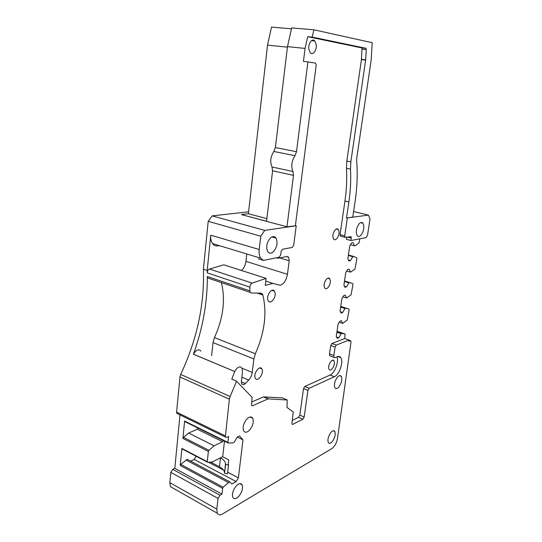 <?xml version="1.0" encoding="UTF-8"?>
<svg xmlns="http://www.w3.org/2000/svg" width="542" height="542" viewBox="0 0 542 542"><rect width="100%" height="100%" fill="white"/><g stroke="black" fill="none" stroke-linecap="round" stroke-linejoin="round"><path stroke-width="0.81" d="M275.377 147.566L273.866 151.469L294.963 155.703L296.494 151.713L307.897 61.91L303.432 61.402L305.065 48.421L287.477 46.632L275.377 147.566L296.494 151.713M273.866 151.469C270.478 156.733 269.855 161.909 272.009 166.99L272.592 170.798L266.549 221.217L241.488 214.618L286.969 226.78L293.493 175.371L292.965 171.502C290.905 166.353 291.576 161.082 294.963 155.703M347.307 218.223L344.705 235.933L344.908 237.335L351.162 236.773L351.006 240.526L366.074 237.599L367.51 235.248L370.003 219.097L368.458 215.099L346.528 218.033L352.767 217.112L355.179 200.858C357.266 186.583 357.727 172.742 356.575 159.328L371.155 60.176L372.219 42.71L313.886 29.79L291.671 27.92L287.477 46.632M258.439 258.866L263.439 260.39L279.184 257.247L280.675 254.997L281.115 251.481L282.599 249.239L292.246 247.443L293.683 245.255L296.217 225.757L286.969 226.78M295.39 225.54L316.223 64.932L315.539 63.123L307.897 61.91M305.065 48.421L307.721 36.687L312.226 37.093L313.886 29.79M241.502 214.524L248.392 213.731L267.524 45.135L271.515 27.1L291.474 28.794M267.524 45.135L287.416 47.168M248.392 213.731L266.86 218.616M368.458 215.099L353.594 211.556M248.609 211.8L212.173 215.879L208.203 221.332L203.406 269.218L207.18 270.472L207.268 272.877L249.889 287.125C250.045 285.126 250.79 283.778 252.138 283.1L266.095 278.392L223.846 264.828L209.497 269.042C208.121 269.665 207.376 270.946 207.268 272.877M296.217 225.757L264.726 230.404L212.173 215.879M346.704 237.308L346.406 239.313L351.006 240.526M344.908 237.335L340.959 236.292M340.268 236.109L340.058 234.72L344.949 201.028C346.568 189.856 347.076 178.948 346.48 168.305L346.819 161.076L361.419 59.634L362.015 49.166L361.697 47.886L307.721 36.687M276.569 257.768L278.215 258.243L286.874 256.502L288.635 257.274L289.204 260.756L287.456 274.293C286.366 280.167 283.981 283.839 280.302 285.322L272.992 283.446L265.248 285.336L266.095 278.392M241.881 377.171L248.758 380.077L243.947 384.766L241.732 384.061L241.373 381.48L242.498 371.887L241.969 368.174C241.258 367.009 240.214 366.656 238.846 367.117C237.233 367.781 235.858 369.258 234.727 371.534L193.413 354.224C202.803 328.215 207.437 302.307 207.329 276.501L249.869 290.871L249.889 287.125M249.869 290.871L250.221 292.389L251.197 292.985L260.905 293.161L262.43 294.089L262.823 294.977C267.165 312.917 264.672 332.517 255.357 353.77L253.859 358.967L252.226 372.429C251.806 375.376 250.648 377.923 248.758 380.077M177.762 413.797L176.787 413.316L176.59 412.144L179.958 376.988L180.682 374.427L230.126 396.514L236.59 381.236L231.8 379.183L234.652 371.568M236.59 381.236L252.071 397.313L251.59 405.538L252.484 405.795L268.087 398.871L263.493 396.886L251.766 402.008M263.493 396.886L282.599 397.936M268.087 398.871L287.199 399.989L287.016 407.435L293.215 412.049L291.921 423.255L292.036 424.21L292.755 424.372L302.91 419.19L304.157 417.035L307.937 390.396L303.534 388.594L299.814 415.145L298.561 417.286L292.314 420.429M303.534 388.594L304.794 386.473L330.085 375.057C334.719 373.262 339.116 361.582 336.941 356.887M330.6 356.114L329.726 355.789L329.495 353.912L330.735 345.525L331.914 343.526L344.739 338.52L349.041 340.03L348.858 341.23L350.789 340.83L350.992 342.192L337.497 438.356C336.589 443.038 334.732 446.439 331.934 448.539L222.41 514.067C220.025 515.401 218.311 515.117 217.274 513.22L216.807 509.121L218.033 498.423L219.964 495.239L221.963 494.108L174.802 468.369L172.749 469.372L170.818 472.36L169.836 482.665L170.425 486.655L173.521 488.417M359.902 238.798L358.973 242.924L355.369 245.628L354.461 245.817L353.106 242.653L351.548 242.965L349.766 245.838L347.842 258.771L348.852 261.014L350.403 260.648L352.822 256.698L353.73 256.495L356.724 257.741L356.914 258.466L355.003 269.069L350.491 272.145L349.129 269.144L347.578 269.537L345.803 272.436L343.913 285.139L344.929 287.267L346.48 286.82L348.885 282.836L349.793 282.578L352.788 283.622L352.978 284.32L351.101 294.753L346.602 298.005L345.227 295.16L343.675 295.634L341.914 298.561L340.051 311.033L341.074 313.046L342.625 312.524L345.017 308.506L345.925 308.208L348.926 309.055L349.116 309.726L347.259 319.997L342.774 323.411L341.392 320.722L339.841 321.27L338.086 324.218L336.264 336.474L337.287 338.377L338.838 337.781L341.216 333.737L342.124 333.391L345.125 334.048L344.739 338.52M308.92 49.505C307.829 43.909 312.117 37.669 314.753 40.935L316.142 44.254C317.185 49.837 312.924 56.036 310.268 52.73L308.92 49.505M274.984 292.463C276.393 297.368 270.533 304.868 268.304 300.932L267.816 299.753C266.359 294.828 272.274 287.301 274.469 291.217L274.984 292.463M262.206 369.691C263.724 374.278 257.436 382.3 255.39 378.316L255.072 377.55C253.514 372.943 259.855 364.901 261.867 368.865L262.206 369.691M338.96 231.238C339.848 235.648 335.552 241.949 333.628 239.008L332.984 237.349C332.063 232.931 336.392 226.597 338.303 229.523L338.96 231.238M334.333 361.778C335.234 365.552 330.722 372.246 329.136 369.448L328.77 368.479C327.835 364.698 332.388 357.977 333.953 360.776L334.333 361.778M330.213 280.18C331.162 284.448 326.616 291.007 324.766 287.992L324.238 286.63C323.262 282.355 327.835 275.77 329.672 278.771L330.213 280.18M346.528 218.033L348.885 201.936C350.518 190.73 351.06 179.788 350.491 169.118L350.843 161.868L365.626 60.081L366.25 49.579L365.938 48.299L312.226 37.093M313.201 40.792L313.5 40.142M360.931 235.255C363.912 230.987 364.59 226.976 362.944 223.223C361.948 222.071 360.728 222.2 359.285 223.609C356.277 227.864 355.579 231.881 357.205 235.662C358.228 236.847 359.468 236.712 360.931 235.255M179.991 414.887L174.802 468.369M180.682 374.427C197.024 339.556 204.598 304.482 203.406 269.218M264.726 230.404L260.763 236.197L208.203 221.332M260.763 236.197L259.191 249.503L210.77 235.181C210.465 238.636 211.034 241.434 212.491 243.554C213.873 245.411 215.614 246.183 217.728 245.885L219.307 245.628M263.439 260.39L260.634 258.175C259.293 256.007 258.812 253.128 259.184 249.53L259.191 249.503M273.486 251.644C277.118 247.118 277.958 242.592 276.007 238.087C274.496 236.136 272.606 236.122 270.336 238.06C266.678 242.552 265.804 247.077 267.721 251.637C269.272 253.649 271.19 253.656 273.486 251.644M241.454 270.478C243.893 268.249 245.384 265.221 245.926 261.38L246.779 253.968M207.329 276.501L207.728 277.978L209.605 278.615M211.637 355.599L213.02 342.591L214.456 337.585C223.277 318.086 225.587 299.76 221.373 282.606M200.906 351.155C200.14 350.003 199.056 349.631 197.661 350.037C196.001 350.633 194.612 352.015 193.494 354.19L234.727 371.534M307.937 390.396L309.191 388.262L304.794 386.473M349.041 340.03L336.284 345.098L335.105 347.11L333.852 355.525L334.068 357.402L335.064 357.679L337.388 356.704C338.845 356.128 339.983 356.44 340.816 357.645C343.824 361.561 339.367 374.779 334.367 376.724L309.191 388.262M342.124 333.391L336.988 331.609M341.216 333.737L336.894 332.232M338.838 337.781L336.528 336.968M342.774 323.411L339.272 322.226M345.925 308.208L340.728 306.521M345.017 308.506L340.64 307.084M342.625 312.524L340.444 311.806M346.602 298.005L342.944 296.853M349.793 282.578L344.529 280.993M348.885 282.836L344.455 281.501M346.48 286.82L344.414 286.183M350.491 272.145L346.67 271.027M353.73 256.495L348.404 255.011M352.822 256.698L348.337 255.451M350.403 260.648L348.438 260.092M354.461 245.817L350.45 244.74M223.311 440.565L222.586 441.73L214.07 445.829L208.941 450.334L208.379 451.425L207.268 461.676L181.902 448.451L180.222 465.449L180.771 464.392L223.182 487.224L222.627 488.335L221.963 494.108M230.126 396.514L229.361 399.203L225.337 437.021L226.603 437.36L228.622 436.398L227.931 442.394L228.29 443.058L232.884 442.882L234.198 442.238L237.43 436.974L239.537 435.958L242.985 439.84L238.392 477.848L236.177 481.553L231.854 483.965L229.551 481.702L223.182 487.224M227.931 442.394L184.612 421.073L182.898 438.41L208.379 451.425M210.77 235.181L207.18 270.472M239.191 495.855C242.186 491.669 243.162 487.996 242.132 484.839C240.736 482.814 238.643 483.328 235.858 486.384C232.836 490.551 231.834 494.236 232.85 497.441C234.28 499.5 236.393 498.972 239.191 495.855M332.497 441.31C334.997 437.441 335.762 434.149 334.793 431.425C333.825 430.172 332.449 430.612 330.674 432.746C328.161 436.608 327.382 439.914 328.337 442.665C329.326 443.945 330.715 443.492 332.497 441.31M249.862 429.806C252.999 425.558 253.954 421.71 252.728 418.248C251.298 416.209 249.252 416.561 246.596 419.298C243.433 423.532 242.457 427.394 243.656 430.897C245.126 432.977 247.199 432.618 249.862 429.806M339.021 386.751C341.65 382.794 342.402 379.325 341.277 376.351C340.288 375.091 338.94 375.437 337.232 377.388C334.583 381.338 333.818 384.813 334.929 387.815C335.938 389.102 337.307 388.749 339.021 386.751M207.268 461.676L207.64 462.299L212.281 461.967L222.701 456.703L224.476 441.141M197.999 428.092L197.274 429.223L188.63 433.044L183.453 437.353L208.941 450.334M183.453 437.353L182.898 438.41M184.612 421.073L185.073 421.723M181.902 448.451L182.329 449.067M229.551 481.702L187.254 459.298L180.771 464.392M196.136 456.269L194.138 459.433L190.682 461.113M242.985 439.84L237.342 437.116M238.392 477.848L227.66 472.251M223.609 470.138L208.453 462.238M220.364 457.882L220.445 457.922C223.48 459.514 225.167 461.371 225.492 463.498L225.594 464.331L228.209 464.968L228.67 459.826L222.613 456.743M236.177 481.553L194.138 459.433M228.25 482.421L185.913 459.941M222.586 441.73L197.274 429.223M214.07 445.829L188.63 433.044M228.555 464.582L227.532 473.39L227.173 473.864L224.564 473.22L225.492 463.498M220.445 457.922L219.449 466.703C222.471 468.315 224.144 470.205 224.469 472.367M219.449 466.703L210.574 462.089M272.009 166.99L292.965 171.502M272.592 170.798L293.493 175.371M351.358 238.155L347.53 237.152M344.705 235.933L340.058 234.72M348.885 201.936L344.949 201.028M350.491 169.118L346.48 168.305M350.843 161.868L346.819 161.076M365.626 60.081L361.419 59.634M365.654 59.816L361.446 59.369M366.25 49.579L362.015 49.166M365.701 48.157L361.453 47.75M276.318 257.823L276.901 257.992M279.74 257.938L289.204 260.756M245.926 261.38L287.456 274.293M265.763 281.108L272.992 283.446M209.497 269.042L252.138 283.1M257.24 293.093L262.823 294.977M214.456 337.585L255.357 353.77M213.02 342.591L253.859 358.967M241.969 368.181L252.226 372.429M241.339 381.88L245.465 383.648M252.484 405.795L251.515 405.362M268.439 398.797L263.852 396.812M286.786 399.725L282.294 397.808M292.755 424.372L291.955 424.013M302.91 419.19L298.561 417.286M304.157 417.035L299.814 415.145M334.367 376.724L330.085 375.057M333.852 355.525L329.495 353.912M335.105 347.11L330.735 345.525M336.284 345.098L331.914 343.526M337.043 331.243L345.125 334.048M340.742 306.399L348.926 309.055M349.007 340.281L350.186 340.694M349.014 340.207L350.308 340.661M169.836 482.665L216.807 509.121M170.818 472.36L218.033 498.423M172.749 469.372L219.964 495.239M222.627 488.335L180.222 465.449M176.59 412.144L225.181 435.815M179.958 376.988L229.361 399.203M225.594 464.331L224.564 473.22M351.162 236.773L350.505 236.597M365.938 48.299L361.697 47.886M212.491 243.554L260.634 258.175M286.379 256.603L288.635 257.267M207.728 277.978L250.221 292.389M259.604 293.141L262.43 294.089M340.816 357.645L337.829 356.541M334.068 357.402L329.726 355.789M311.508 40.63L314.753 40.935M271.867 290.356L274.469 291.217M259.638 367.957L261.867 368.865M336.291 229.002L338.303 229.523M332.517 360.234L333.953 360.776M327.781 278.195L329.672 278.771M360.586 222.64L362.944 223.223M170.425 486.655L217.274 513.22M176.787 413.316L225.337 437.021M271.948 236.949L276.007 238.087M184.687 421.534L227.992 442.875M181.97 448.878L207.329 462.116M239.828 483.627L242.132 484.839M333.242 430.748L334.793 431.425M249.984 416.994L252.728 418.248M339.495 375.66L341.277 376.351"/></g></svg>
